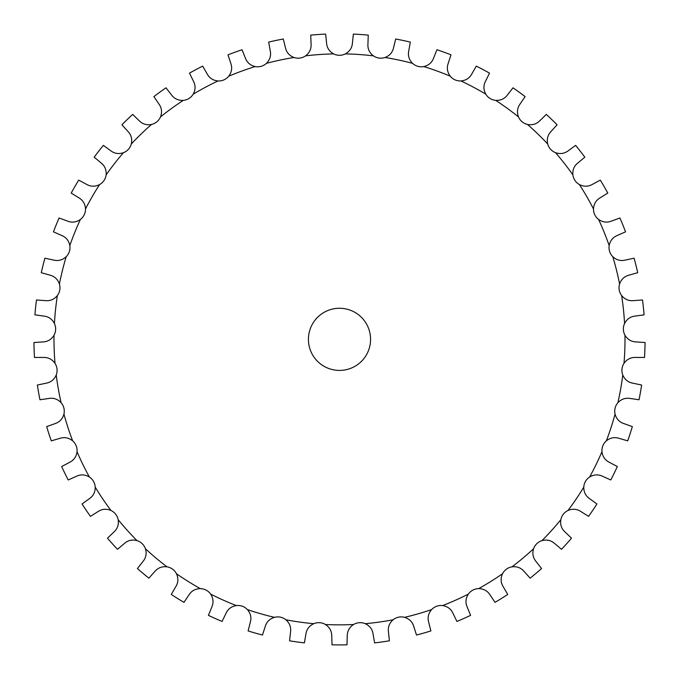 <?xml version="1.0" encoding="UTF-8"?>
<svg xmlns="http://www.w3.org/2000/svg" width="679" height="679" viewBox="0 0 679 679"><rect width="100%" height="100%" fill="white"/><g stroke="black" fill="none" stroke-linecap="round" stroke-linejoin="round"><path stroke-width="1.02" d="M339.5 55.296L339.5 55.305A12.952 12.952 0 0 1 333.644 53.896C329.357 51.468 326.998 47.92 326.582 43.252L325.648 34.094A305.567 305.567 0 0 0 310.727 35.13L311.084 44.339C311.322 49.015 309.48 52.86 305.575 55.856A12.952 12.952 0 0 1 299.965 58.063L299.965 58.063A12.952 12.952 0 0 1 293.973 57.486C289.39 55.686 286.563 52.495 285.503 47.929L283.304 38.992A305.567 305.567 0 0 0 268.672 42.098L270.301 51.163C271.193 55.763 269.902 59.828 266.448 63.342A12.952 12.952 0 0 1 261.203 66.296L261.203 66.296A12.952 12.952 0 0 1 255.185 66.567C250.398 65.422 247.156 62.655 245.467 58.284L242.047 49.737A305.567 305.567 0 0 0 227.991 54.846L230.868 63.597C232.388 68.036 231.683 72.229 228.747 76.192A12.952 12.952 0 0 1 223.968 79.85L223.977 79.867A12.952 12.952 0 0 1 218.044 80.954C213.147 80.487 209.548 78.204 207.265 74.104L202.69 66.118A305.567 305.567 0 0 0 189.483 73.137L193.549 81.395C195.671 85.579 195.552 89.84 193.201 94.169A12.952 12.952 0 0 1 188.983 98.455L188.983 98.472A12.952 12.952 0 0 1 183.271 100.373C178.348 100.594 174.469 98.828 171.643 95.085L165.999 87.812A305.567 305.567 0 0 0 153.895 96.605L159.073 104.218C161.755 108.071 162.23 112.298 160.507 116.915A12.952 12.952 0 0 1 156.917 121.753L156.925 121.762A12.952 12.952 0 0 1 151.527 124.444C146.689 125.343 142.607 124.138 139.28 120.828L132.677 114.412A305.567 305.567 0 0 0 121.923 124.8L128.102 131.616C131.293 135.053 132.354 139.178 131.293 143.99A12.952 12.952 0 0 1 128.416 149.278L128.424 149.287A12.952 12.952 0 0 1 123.451 152.69C118.783 154.26 114.573 153.632 110.821 150.814L103.386 145.382A305.567 305.567 0 0 0 94.177 157.163L101.256 163.062C104.889 166.024 106.518 169.954 106.128 174.868A12.952 12.952 0 0 1 104.014 180.504L104.014 180.504A12.952 12.952 0 0 1 99.575 184.578C95.17 186.776 90.91 186.742 86.802 184.476L78.688 180.13A305.567 305.567 0 0 0 71.21 193.082L79.036 197.937C83.05 200.356 85.206 204.031 85.512 208.945A12.952 12.952 0 0 1 84.196 214.827L84.213 214.827A12.952 12.952 0 0 1 80.377 219.478C76.311 222.271 72.093 222.831 67.713 221.159L59.073 217.976A305.567 305.567 0 0 0 53.463 231.845L61.891 235.562C66.203 237.404 68.851 240.739 69.835 245.56A12.952 12.952 0 0 1 69.351 251.569L69.351 251.569A12.952 12.952 0 0 1 66.211 256.704C62.578 260.032 58.479 261.177 53.904 260.133L44.907 258.19A305.567 305.567 0 0 0 41.292 272.695L50.153 275.207C54.676 276.429 57.766 279.366 59.404 284.009A12.952 12.952 0 0 1 59.769 290.018L59.769 290.018A12.952 12.952 0 0 1 57.375 295.543C54.235 299.346 50.339 301.052 45.663 300.644L36.479 299.974A305.567 305.567 0 0 0 34.918 314.852L44.042 316.1C48.693 316.677 52.156 319.155 54.43 323.527A12.952 12.952 0 0 1 55.627 329.425L55.636 329.434A12.952 12.952 0 0 1 54.023 335.239C51.451 339.441 47.819 341.664 43.133 341.919L33.95 342.53A305.567 305.567 0 0 0 34.476 357.477L43.677 357.443C48.37 357.375 52.147 359.344 55.007 363.358A12.952 12.952 0 0 1 57.011 369.036L57.011 369.036A12.952 12.952 0 0 1 56.23 375.003C54.269 379.527 50.984 382.235 46.384 383.143L37.37 385.027A305.567 305.567 0 0 0 39.968 399.753L49.075 398.437C53.709 397.716 57.723 399.142 61.11 402.715A12.952 12.952 0 0 1 63.894 408.062L63.894 408.062A12.952 12.952 0 0 1 63.945 414.08C62.629 418.833 59.76 421.973 55.33 423.509L46.664 426.624A305.567 305.567 0 0 0 51.29 440.849L60.125 438.286C64.615 436.92 68.791 437.777 72.645 440.841A12.952 12.952 0 0 1 76.133 445.747L76.15 445.747A12.952 12.952 0 0 1 77.033 451.705C76.388 456.594 73.986 460.099 69.81 462.238L61.662 466.532A305.567 305.567 0 0 0 68.223 479.977L76.617 476.2C80.869 474.231 85.121 474.494 89.365 476.998A12.952 12.952 0 0 1 93.507 481.369L93.507 481.369A12.952 12.952 0 0 1 95.221 487.14C95.272 492.063 93.371 495.882 89.535 498.573L82.066 503.962A305.567 305.567 0 0 0 90.434 516.363L98.226 511.457C102.164 508.911 106.408 508.579 110.957 510.464A12.952 12.952 0 0 1 115.668 514.215L115.676 514.215A12.952 12.952 0 0 1 118.171 519.698C118.901 524.57 117.552 528.61 114.131 531.818L107.486 538.192A305.567 305.567 0 0 0 117.492 549.303L124.529 543.361C128.068 540.289 132.227 539.372 136.997 540.611A12.952 12.952 0 0 1 142.183 543.667L142.183 543.667A12.952 12.952 0 0 1 145.425 548.742C146.825 553.47 146.053 557.654 143.108 561.304L137.413 568.544A305.567 305.567 0 0 0 148.871 578.16L155.007 571.294C158.097 567.763 162.086 566.269 166.983 566.829A12.952 12.952 0 0 1 172.542 569.138L172.551 569.129A12.952 12.952 0 0 1 176.455 573.721C178.501 578.202 178.322 582.455 175.912 586.478L171.278 594.439A305.567 305.567 0 0 0 183.967 602.366L189.085 594.711C191.648 590.781 195.391 588.752 200.322 588.625A12.952 12.952 0 0 1 206.144 590.144L206.153 590.127A12.952 12.952 0 0 1 210.66 594.125C213.308 598.284 213.724 602.519 211.899 606.839L208.419 615.369A305.567 305.567 0 0 0 222.084 621.446L226.09 613.162C228.085 608.91 231.505 606.381 236.368 605.575A12.952 12.952 0 0 1 242.352 606.262L242.352 606.245A12.952 12.952 0 0 1 247.377 609.581C250.576 613.324 251.578 617.466 250.373 621.998L248.115 630.927A305.567 305.567 0 0 0 262.484 635.043L265.302 626.276C266.686 621.794 269.724 618.815 274.426 617.338A12.952 12.952 0 0 1 280.444 617.186L280.444 617.169A12.952 12.952 0 0 1 285.884 619.774C289.577 623.033 291.138 626.997 290.578 631.648L289.577 640.806A305.567 305.567 0 0 0 304.396 642.886L305.957 633.813C306.704 629.178 309.301 625.809 313.749 623.687A12.952 12.952 0 0 1 319.682 622.702L319.69 622.685A12.952 12.952 0 0 1 325.428 624.502C329.544 627.226 331.641 630.927 331.734 635.612L332.023 644.821A305.567 305.567 0 0 0 339.5 644.906A305.567 305.567 0 0 0 346.977 644.821L347.266 635.612C347.359 630.927 349.456 627.226 353.572 624.502A12.952 12.952 0 0 1 359.31 622.702L359.31 622.685A12.952 12.952 0 0 1 365.251 623.687C369.699 625.809 372.296 629.178 373.043 633.813L374.604 642.886A305.567 305.567 0 0 0 389.423 640.806L388.422 631.648C387.862 626.997 389.423 623.033 393.116 619.774A12.952 12.952 0 0 1 398.556 617.186L398.556 617.169A12.952 12.952 0 0 1 404.574 617.338C409.276 618.815 412.314 621.794 413.698 626.276L416.516 635.043A305.567 305.567 0 0 0 430.885 630.927L428.627 621.998C427.422 617.466 428.424 613.324 431.623 609.581A12.952 12.952 0 0 1 436.648 606.262L436.648 606.245A12.952 12.952 0 0 1 442.632 605.575C447.495 606.381 450.915 608.91 452.91 613.162L456.916 621.446A305.567 305.567 0 0 0 470.581 615.369L467.101 606.839C465.276 602.519 465.692 598.284 468.34 594.125A12.952 12.952 0 0 1 472.856 590.144L472.847 590.127A12.952 12.952 0 0 1 478.678 588.625C483.609 588.752 487.352 590.781 489.915 594.711L495.033 602.366A305.567 305.567 0 0 0 507.722 594.439L503.088 586.478C500.678 582.455 500.499 578.202 502.545 573.721A12.952 12.952 0 0 1 506.458 569.146L506.449 569.129A12.952 12.952 0 0 1 512.017 566.829C516.914 566.269 520.903 567.763 523.993 571.294L530.129 578.16A305.567 305.567 0 0 0 541.587 568.544L535.892 561.304C532.947 557.654 532.175 553.47 533.575 548.742A12.952 12.952 0 0 1 536.817 543.667L536.817 543.667A12.952 12.952 0 0 1 542.003 540.611C546.773 539.372 550.932 540.289 554.471 543.361L561.508 549.303A305.567 305.567 0 0 0 571.514 538.192L564.869 531.818C561.448 528.61 560.099 524.57 560.829 519.698A12.952 12.952 0 0 1 563.332 514.224L563.324 514.215A12.952 12.952 0 0 1 568.043 510.464C572.592 508.579 576.836 508.911 580.774 511.457L588.566 516.363A305.567 305.567 0 0 0 596.934 503.962L589.465 498.573C585.629 495.882 583.728 492.063 583.779 487.14A12.952 12.952 0 0 1 585.493 481.369L585.493 481.369A12.952 12.952 0 0 1 589.635 476.998C593.879 474.494 598.131 474.231 602.383 476.2L610.777 479.977A305.567 305.567 0 0 0 617.338 466.532L609.19 462.238C605.014 460.099 602.612 456.594 601.967 451.705A12.952 12.952 0 0 1 602.867 445.747L602.85 445.747A12.952 12.952 0 0 1 606.355 440.841C610.209 437.777 614.385 436.92 618.875 438.286L627.71 440.849A305.567 305.567 0 0 0 632.336 426.624L623.67 423.509C619.24 421.973 616.371 418.833 615.055 414.08A12.952 12.952 0 0 1 615.106 408.062L615.106 408.062A12.952 12.952 0 0 1 617.89 402.715C621.277 399.142 625.291 397.716 629.925 398.437L639.032 399.753A305.567 305.567 0 0 0 641.63 385.027L632.616 383.143C628.016 382.235 624.731 379.527 622.77 375.003A12.952 12.952 0 0 1 621.989 369.036L621.989 369.036A12.952 12.952 0 0 1 623.993 363.358C626.853 359.344 630.63 357.375 635.323 357.443L644.524 357.477A305.567 305.567 0 0 0 645.05 342.53L635.867 341.919C631.181 341.664 627.549 339.441 624.977 335.239A12.952 12.952 0 0 1 623.373 329.434L623.364 329.434A12.952 12.952 0 0 1 624.57 323.527C626.844 319.155 630.307 316.677 634.958 316.1L644.082 314.852A305.567 305.567 0 0 0 642.521 299.974L633.337 300.644C628.661 301.052 624.765 299.346 621.625 295.543A12.952 12.952 0 0 1 619.231 290.018L619.231 290.018A12.952 12.952 0 0 1 619.596 284.009C621.234 279.366 624.324 276.429 628.847 275.207L637.708 272.695A305.567 305.567 0 0 0 634.093 258.19L625.096 260.133C620.521 261.177 616.422 260.032 612.789 256.704A12.952 12.952 0 0 1 609.649 251.569L609.649 251.569A12.952 12.952 0 0 1 609.165 245.56C610.149 240.739 612.798 237.404 617.109 235.562L625.537 231.845A305.567 305.567 0 0 0 619.927 217.976L611.287 221.159C606.907 222.831 602.689 222.271 598.623 219.478A12.952 12.952 0 0 1 594.804 214.827L594.787 214.827A12.952 12.952 0 0 1 593.488 208.945C593.794 204.031 595.95 200.356 599.964 197.937L607.79 193.082A305.567 305.567 0 0 0 600.312 180.13L592.198 184.476C588.09 186.742 583.83 186.776 579.425 184.578A12.952 12.952 0 0 1 574.986 180.504L574.986 180.504A12.952 12.952 0 0 1 572.872 174.868C572.482 169.954 574.111 166.024 577.744 163.062L584.823 157.163A305.567 305.567 0 0 0 575.614 145.382L568.179 150.814C564.427 153.632 560.217 154.26 555.549 152.69A12.952 12.952 0 0 1 550.593 149.278L550.576 149.287A12.952 12.952 0 0 1 547.707 143.99C546.646 139.178 547.707 135.053 550.898 131.616L557.077 124.8A305.567 305.567 0 0 0 546.323 114.412L539.72 120.828C536.393 124.138 532.311 125.343 527.473 124.444A12.952 12.952 0 0 1 522.083 121.753L522.075 121.762A12.952 12.952 0 0 1 518.493 116.915C516.77 112.298 517.245 108.071 519.927 104.218L525.105 96.605A305.567 305.567 0 0 0 513.001 87.812L507.357 95.085C504.531 98.828 500.652 100.594 495.729 100.373A12.952 12.952 0 0 1 490.026 98.455L490.017 98.472A12.952 12.952 0 0 1 485.799 94.169C483.448 89.84 483.329 85.579 485.451 81.395L489.517 73.137A305.567 305.567 0 0 0 476.31 66.118L471.735 74.104C469.452 78.204 465.853 80.487 460.956 80.954A12.952 12.952 0 0 1 455.032 79.85L455.023 79.867A12.952 12.952 0 0 1 450.253 76.192C447.317 72.229 446.612 68.036 448.132 63.597L451.009 54.846A305.567 305.567 0 0 0 436.953 49.737L433.533 58.284C431.844 62.655 428.602 65.422 423.815 66.567A12.952 12.952 0 0 1 417.797 66.296L417.797 66.296A12.952 12.952 0 0 1 412.552 63.342C409.098 59.828 407.807 55.763 408.699 51.163L410.328 42.098A305.567 305.567 0 0 0 395.696 38.992L393.497 47.929C392.437 52.495 389.61 55.686 385.027 57.486A12.952 12.952 0 0 1 379.035 58.063L379.035 58.063A12.952 12.952 0 0 1 373.425 55.856C369.52 52.86 367.678 49.015 367.916 44.339L368.273 35.13A305.567 305.567 0 0 0 353.352 34.094L352.418 43.252C352.002 47.92 349.643 51.468 345.356 53.896A12.952 12.952 0 0 1 339.5 55.296M370.573 339.347A31.073 31.073 0 0 1 323.959 366.253A31.073 31.073 0 0 1 323.959 312.433A31.073 31.073 0 0 1 370.573 339.347M353.572 624.502A285.511 285.511 0 0 1 325.428 624.502M393.116 619.774A285.511 285.511 0 0 1 365.251 623.687M431.623 609.581A285.511 285.511 0 0 1 404.574 617.338M468.34 594.125A285.511 285.511 0 0 1 442.632 605.575M502.545 573.721A285.511 285.511 0 0 1 478.678 588.625M533.575 548.742A285.511 285.511 0 0 1 512.017 566.829M560.829 519.698A285.511 285.511 0 0 1 542.003 540.611M583.779 487.14A285.511 285.511 0 0 1 568.043 510.464M601.967 451.705A285.511 285.511 0 0 1 589.635 476.998M615.055 414.08A285.511 285.511 0 0 1 606.355 440.841M622.77 375.003A285.511 285.511 0 0 1 617.89 402.715M624.977 335.239A285.511 285.511 0 0 1 623.993 363.358M621.625 295.543A285.511 285.511 0 0 1 624.57 323.527M612.789 256.704A285.511 285.511 0 0 1 619.596 284.009M598.623 219.478A285.511 285.511 0 0 1 609.165 245.56M579.425 184.578A285.511 285.511 0 0 1 593.488 208.945M555.549 152.69A285.511 285.511 0 0 1 572.872 174.868M527.473 124.444A285.511 285.511 0 0 1 547.707 143.99M495.729 100.373A285.511 285.511 0 0 1 518.493 116.915M460.956 80.954A285.511 285.511 0 0 1 485.799 94.169M423.815 66.567A285.511 285.511 0 0 1 450.253 76.192M385.027 57.486A285.511 285.511 0 0 1 412.552 63.342M345.356 53.896A285.511 285.511 0 0 1 373.425 55.856M305.575 55.856A285.511 285.511 0 0 1 333.644 53.896M266.448 63.342A285.511 285.511 0 0 1 293.973 57.486M228.747 76.192A285.511 285.511 0 0 1 255.185 66.567M193.201 94.169A285.511 285.511 0 0 1 218.044 80.954M160.507 116.915A285.511 285.511 0 0 1 183.271 100.373M131.293 143.99A285.511 285.511 0 0 1 151.527 124.444M106.128 174.868A285.511 285.511 0 0 1 123.451 152.69M85.512 208.945A285.511 285.511 0 0 1 99.575 184.578M69.835 245.56A285.511 285.511 0 0 1 80.377 219.478M59.404 284.009A285.511 285.511 0 0 1 66.211 256.704M54.43 323.527A285.511 285.511 0 0 1 57.375 295.543M55.007 363.358A285.511 285.511 0 0 1 54.023 335.239M61.11 402.715A285.511 285.511 0 0 1 56.23 375.003M72.645 440.841A285.511 285.511 0 0 1 63.945 414.08M89.365 476.998A285.511 285.511 0 0 1 77.033 451.705M110.957 510.464A285.511 285.511 0 0 1 95.221 487.14M136.997 540.611A285.511 285.511 0 0 1 118.171 519.698M166.983 566.829A285.511 285.511 0 0 1 145.425 548.742M200.322 588.625A285.511 285.511 0 0 1 176.455 573.721M236.368 605.575A285.511 285.511 0 0 1 210.66 594.125M274.426 617.338A285.511 285.511 0 0 1 247.377 609.581M313.749 623.687A285.511 285.511 0 0 1 285.884 619.774"/></g></svg>
